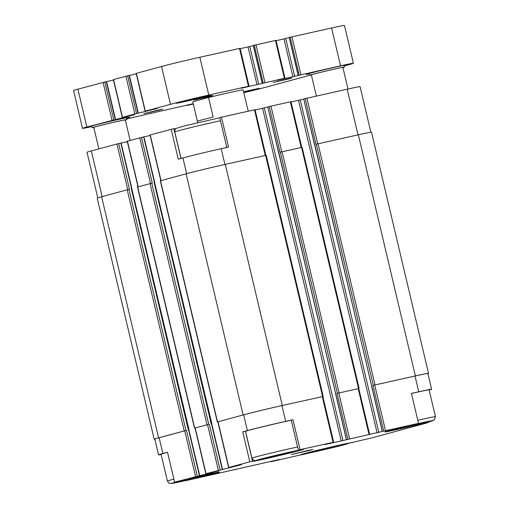 <?xml version="1.0" encoding="UTF-8"?>
<svg xmlns="http://www.w3.org/2000/svg" width="509" height="509" viewBox="0 0 509 509"><rect width="100%" height="100%" fill="white"/><g stroke="black" fill="none" stroke-linecap="round" stroke-linejoin="round"><path stroke-width="0.76" d="M337.092 445.782A20.411 0.426 166.7 0 0 317.152 450.478A20.411 0.426 166.7 0 0 306.59 453.347A20.411 0.426 166.7 0 0 326.543 449.084A20.411 0.426 166.7 0 0 346.292 443.963A20.411 0.426 166.7 0 0 337.092 445.782M421.598 422.871A20.411 0.426 166.7 0 0 401.658 427.566A20.411 0.426 166.7 0 0 391.097 430.436A20.411 0.426 166.7 0 0 411.049 426.173A20.411 0.426 166.7 0 0 430.799 421.051A20.411 0.426 166.7 0 0 421.598 422.871M288.52 452.45A20.411 0.426 166.7 0 0 268.58 457.146A20.411 0.426 166.7 0 0 258.025 460.015A20.411 0.426 166.7 0 0 277.971 455.752A20.411 0.426 166.7 0 0 297.72 450.63A20.411 0.426 166.7 0 0 288.52 452.45M204.014 475.361A20.411 0.426 166.7 0 0 184.073 480.051A20.411 0.426 166.7 0 0 173.512 482.92A20.411 0.426 166.7 0 0 193.465 478.664A20.411 0.426 166.7 0 0 213.214 473.535A20.411 0.426 166.7 0 0 204.014 475.361M351.738 442.563L372.429 437.727L427.248 422.864L427.363 422.457M305.941 453.697L271.252 461.663L273.817 460.696M187.522 480.095L185.779 480.496M187.541 480.184A26.729 0.56 166.7 0 0 219.379 472.097A26.729 0.56 166.7 0 0 204.688 475.05A26.729 0.56 166.7 0 0 177.317 481.584L174.593 482.188L167.518 452.246L162.867 453.506L159.145 437.746L186.491 430.385L185.957 430.499L128.955 189.367L129.483 189.246L118.68 143.538L121.008 143.042M97.785 197.836L87.014 152.255A28.51 0.598 -13.3 0 1 91.334 150.899L118.68 143.538M121.117 143.061L127.339 141.674M138.022 186.854L127.225 141.184L143.824 136.857M143.932 136.87L150.155 135.489M160.838 180.67L150.04 134.993L173.913 128.65L180.962 158.471M173.97 128.898A26.729 0.56 166.7 0 0 176.012 128.542M226.791 147.464L219.729 117.598L255.047 109.677L265.844 155.353M255.13 110.039L267.791 107.024M278.697 152.63L267.772 106.941L270.96 106.127L290.976 101.692L301.773 147.368M291.059 102.055L303.72 99.039M314.626 144.645L303.701 98.956L347.214 89.183A28.51 0.598 -13.3 0 1 360.086 86.651L370.864 132.232M429.151 390.098A28.51 0.598 -13.3 0 0 431.619 389.258A28.51 0.598 -13.3 0 0 418.748 391.784L411.425 393.412L418.506 423.354L416.782 423.825A26.729 0.56 166.7 0 0 384.944 431.906A26.729 0.56 166.7 0 0 399.629 428.953A26.729 0.56 166.7 0 0 427.006 422.419L429.672 421.598M297.6 447.023A25.914 0.541 166.7 0 0 290.652 448.518A25.914 0.541 166.7 0 0 264.928 454.575A25.914 0.541 166.7 0 0 251.91 458.145L245.573 431.352A25.914 0.541 -13.3 0 1 258.591 427.783A25.914 0.541 -13.3 0 1 284.315 421.726A25.914 0.541 -13.3 0 1 291.269 420.224L298.338 450.147L300.068 449.676L292.987 419.734L285.67 421.357L281.941 405.597L322.852 396.524L333.656 442.226L324.64 444.599L341.195 440.934L262.58 108.385M291.263 420.199L292.987 419.734M245.446 431.25L252.528 461.199L249.804 461.803L242.729 431.855L245.446 431.25M221.46 117.127L228.535 147.076L221.218 148.698A28.51 0.598 -13.3 0 0 182.922 157.936L178.271 159.196L171.196 129.254M341.195 440.934L383.761 431.11L372.957 385.402L415.357 375.928A29.159 0.611 -13.3 0 1 428.521 373.345A29.159 0.611 -13.3 0 1 427.923 373.619M372.957 385.402L415.02 376.024A28.51 0.598 -13.3 0 1 427.891 373.498L431.619 389.258M161.124 454.505A28.51 0.598 -13.3 0 1 158.547 454.861L154.819 439.095A28.51 0.598 -13.3 0 1 159.145 437.746M154.851 439.222A29.159 0.611 -13.3 0 1 154.189 439.248A29.159 0.611 -13.3 0 1 158.611 437.861L185.957 430.499M189.03 429.876L131.799 188.788M174.593 482.188L218.832 470.812L205.833 473.726L195.03 428.024L209.307 424.194L208.773 424.315L151.771 183.176L152.306 183.062L141.496 137.354M195.036 428.037L208.773 424.315M211.846 423.692L154.615 182.604M205.833 473.726L241.648 464.628L228.649 467.542L217.846 421.84L243.652 414.835A28.51 0.598 -13.3 0 1 281.941 405.597M217.852 421.853L243.117 414.956A29.159 0.611 -13.3 0 1 282.279 405.508L322.852 396.53M347.832 439.095L337.028 393.387L358.781 388.545M337.028 393.387L358.781 388.539L369.585 434.241M131.347 188.833L131.907 188.718L131.347 188.833L188.349 429.971L188.814 429.882M154.163 182.648L154.723 182.527L154.163 182.648L211.171 423.781L211.629 423.698M335.679 393.769L278.671 152.617M273.88 460.963L279.479 459.442M185.817 480.649L279.486 459.468M346.476 439.458L278.843 152.573M269.223 106.546L280.026 152.255L302.117 147.311L359.119 388.443M314.607 144.632L371.627 385.765M371.608 385.784L314.772 144.588M305.152 98.561L315.955 144.27L358.355 134.796A29.159 0.611 -13.3 0 1 371.519 132.213L428.521 373.345M154.189 439.248L97.187 198.109A29.159 0.611 -13.3 0 1 101.609 196.728L128.955 189.367M194.495 428.139L137.494 187.007L151.771 183.176M217.318 421.955L160.31 180.822L186.116 173.817A29.159 0.611 -13.3 0 1 225.277 164.369L266.188 155.296L323.19 396.428M383.761 431.11L418.506 423.354M429.723 421.815L421.681 424.003L427.445 422.801M158.547 454.861A28.51 0.598 -13.3 0 1 162.867 453.506M228.649 467.542L249.804 461.803M285.67 421.357A28.51 0.598 -13.3 0 0 247.374 430.595L242.729 431.855M300.068 449.676L333.656 442.226M307.907 450.446L291.441 454.531L309.854 450.35L312.876 449.466L307.907 450.446M351.795 442.811A26.729 0.56 166.7 0 0 352.457 442.518A26.729 0.56 166.7 0 0 326.32 448.124A26.729 0.56 166.7 0 0 300.437 454.817A26.729 0.56 166.7 0 0 305.979 453.863M252.528 461.199A26.729 0.56 166.7 0 0 251.866 461.485A26.729 0.56 166.7 0 0 278.003 455.879A26.729 0.56 166.7 0 0 303.886 449.186A26.729 0.56 166.7 0 0 298.338 450.147M387.584 431.028L396.295 429.59L413.181 425.721L429.768 421.573L434.444 419.81L435.43 416.648L429.093 389.849A25.914 0.541 166.7 0 0 417.393 392.146A25.914 0.541 166.7 0 0 411.45 393.495M173.874 479.147A25.914 0.541 166.7 0 0 167.397 481.056L161.067 454.263A25.914 0.541 -13.3 0 1 167.544 452.355M197.384 121.282L192.777 101.794L208.544 97.524A25.914 0.541 -13.3 0 1 243.143 89.832L247.762 109.378A25.914 0.541 -13.3 0 1 247.8 109.397L248.227 111.178M208.544 97.524L213.163 117.064A25.914 0.541 -13.3 0 0 197.358 121.32L197.677 122.675M309.86 75.262L265.424 87.313A28.51 0.598 -13.3 0 1 243.817 92.695M193.312 104.065L186.886 105.478L193.261 103.83M193.229 103.702L126.722 118.864M91.932 126.582A28.51 0.598 -13.3 0 1 82.509 128.351A28.51 0.598 -13.3 0 1 86.835 127.002L134.44 114.684L122.3 117.394L134.834 113.984L157.256 108.5L145.313 111.147L170.496 104.32A28.51 0.598 -13.3 0 1 208.792 95.081L248.449 86.269L241.024 88.292L284.378 78.284L276.953 80.307L340.54 65.801A28.51 0.598 -13.3 0 1 353.411 63.275A28.51 0.598 -13.3 0 1 349.085 64.63L344.205 65.954M82.509 128.351L73.57 90.526A28.51 0.598 -13.3 0 1 77.896 89.177L106.476 81.574M106.585 81.593L113.475 80.059M122.3 117.394L113.361 79.569L129.292 75.389M129.401 75.408L136.291 73.875M145.116 111.21L136.177 73.379L161.557 66.494A28.51 0.598 -13.3 0 1 199.852 57.256L240.095 48.33L249.035 86.155M240.172 48.673L248.055 46.917L256.994 84.742M253.259 45.562L248.055 46.917M253.342 45.46L276.024 40.345L284.964 78.17M276.107 40.682L283.984 38.932L292.923 76.757M289.188 37.577L283.984 38.932M298.21 75.287L289.169 37.494L331.594 27.976A28.51 0.598 -13.3 0 1 344.466 25.45L353.411 63.275M202.97 96.627A17.821 0.375 -13.3 0 1 211.019 95.049A17.821 0.375 -13.3 0 1 193.764 99.51A17.821 0.375 -13.3 0 1 176.337 103.244A17.821 0.375 -13.3 0 1 185.289 100.795A17.821 0.375 -13.3 0 1 202.97 96.627M208.607 96.417L212.997 95.558L210.255 96.354L194.075 100.031L208.607 96.417M243.601 91.779A17.821 0.375 -13.3 0 1 251.541 89.959A17.821 0.375 -13.3 0 1 259.584 88.381A17.821 0.375 -13.3 0 1 243.773 92.504M344.148 65.699A21.06 0.439 166.7 0 0 347.246 64.726A21.06 0.439 166.7 0 0 326.651 69.141A21.06 0.439 166.7 0 0 306.259 74.416A21.06 0.439 166.7 0 0 309.466 73.9M126.563 118.183A21.06 0.439 166.7 0 0 129.661 117.21A21.06 0.439 166.7 0 0 109.066 121.626A21.06 0.439 166.7 0 0 88.674 126.9A21.06 0.439 166.7 0 0 91.881 126.385M158.414 110.027L162.797 109.161L160.131 109.944L143.882 113.634L158.414 110.027M287.649 78.85L292.032 77.985L289.373 78.768L273.123 82.458L287.649 78.85M342.926 67.57A17.821 0.375 166.7 0 0 344.466 67.048A17.821 0.375 166.7 0 0 327.039 70.783A17.821 0.375 166.7 0 0 309.784 75.249A17.821 0.375 166.7 0 0 311.4 75.027M347.991 89.005L342.888 67.423A16.199 0.337 166.7 0 0 327.045 70.815A16.199 0.337 166.7 0 0 311.362 74.874L316.363 96.036M125.341 120.06A17.821 0.375 166.7 0 0 126.881 119.532A17.821 0.375 166.7 0 0 109.454 123.267A17.821 0.375 166.7 0 0 92.199 127.734A17.821 0.375 166.7 0 0 93.815 127.511M130.145 140.382L125.303 119.908A16.199 0.337 166.7 0 0 109.46 123.305A16.199 0.337 166.7 0 0 93.777 127.358L98.861 148.863M161.035 180.612L150.238 134.936M186.644 173.677L182.922 157.936M224.94 164.445L221.218 148.698M265.259 155.487L254.462 109.791M317.692 143.831L306.895 98.142M358.018 134.872L347.214 89.183M270.864 461.714L270.782 461.37M234.929 469.699L234.846 469.355M102.131 196.582L91.334 150.899M127.74 189.647L116.943 143.958M197.295 476.087L186.491 430.385M199.42 475.616L188.616 429.908M131.615 188.775L120.811 143.067M206.756 474.044L206.641 473.567M208.499 473.624L208.391 473.179M138.219 186.803L127.422 141.12M150.556 183.463L139.759 137.774M220.111 469.902L209.307 424.194M222.236 469.432L211.432 423.723M154.431 182.585L143.627 136.883M229.572 467.86L229.457 467.377M231.315 467.44L231.207 466.988M342.932 440.514L264.324 107.965M337.365 393.298L280.364 152.159M281.763 151.816L270.96 106.127M301.188 147.495L290.391 101.806M377.124 432.949L298.516 100.4M378.868 432.529L300.253 99.98M382.412 431.473L371.608 385.771M373.294 385.313L316.293 144.174M375.038 384.893L318.036 143.754M415.357 375.928L358.355 134.796M158.611 437.861L101.609 196.728M184.213 430.919L127.212 189.787M194.692 428.082L137.691 186.943M207.029 424.735L150.028 183.596M217.508 421.897L160.507 180.759M243.117 414.956L186.116 173.817M282.279 405.508L225.277 164.369M322.604 396.543L265.603 155.41M339.109 392.878L282.101 151.739M358.533 388.558L301.532 147.425M385.504 430.69L374.7 384.982M418.748 391.784L415.02 376.024M427.108 422.864L427.032 422.546M195.551 476.507L184.748 430.805M206.03 473.669L195.227 427.961M218.367 470.322L207.564 424.614M228.846 467.485L218.043 421.776M247.374 430.595L243.652 414.835M333.071 442.34L322.267 396.638M349.575 438.675L338.765 392.967M369 434.355L358.196 388.653M220.48 120.779A25.914 0.541 166.7 0 0 213.532 122.275A25.914 0.541 166.7 0 0 187.808 128.332A25.914 0.541 166.7 0 0 174.784 131.901C174.918 128.166 176.019 128.911 176.229 128.389L184.443 125.927L219.767 117.757M289.704 452.126A22.676 0.477 166.7 0 0 255.823 460.524A22.676 0.477 166.7 0 0 288.094 453.354A22.676 0.477 166.7 0 0 289.704 452.126M435.43 416.648A25.914 0.541 166.7 0 0 423.73 418.945A25.914 0.541 166.7 0 0 417.781 420.288M422.782 422.553A22.676 0.477 166.7 0 0 388.901 430.951A22.676 0.477 166.7 0 0 421.172 423.781A22.676 0.477 166.7 0 0 422.782 422.553M205.197 475.037A22.676 0.477 166.7 0 0 171.317 483.435A22.676 0.477 166.7 0 0 203.587 476.265A22.676 0.477 166.7 0 0 205.197 475.037M338.275 445.464A22.676 0.477 166.7 0 0 304.395 453.863A22.676 0.477 166.7 0 0 336.665 446.686A22.676 0.477 166.7 0 0 338.275 445.464M187.007 105.089L187.083 105.414M151.078 113.074L151.154 113.399M77.896 89.177L86.835 127.002M103.079 82.35L112.018 120.175M104.816 81.93L113.761 119.755M106.279 81.599L115.225 119.424M122.44 117.369L122.554 117.853M124.19 116.987L124.298 117.433M113.558 79.506L122.497 117.331M125.895 76.159L134.834 113.984M127.632 75.739L136.577 113.564M129.095 75.415L138.041 113.24M145.256 111.185L145.37 111.668M147.006 110.803L147.114 111.248M136.374 73.321L145.313 111.147M161.557 66.494L170.496 104.32M199.852 57.256L208.792 95.081M239.51 48.444L248.449 86.269M249.792 46.497L258.737 84.322M253.336 45.447L262.281 83.272M254.271 45.193L263.21 83.018M256.008 44.773L264.947 82.598M275.439 40.459L284.378 78.284M285.727 38.512L294.666 76.337M290.2 37.208L299.139 75.033M291.937 36.788L300.883 74.613M331.594 27.976L340.54 65.801M131.907 188.718L121.104 143.01M154.723 182.527L143.92 136.826M278.576 152.649L267.772 106.941M314.505 144.664L303.701 98.956M188.788 429.876L131.786 188.744M211.604 423.685L154.602 182.559M270.667 461.778L270.578 461.415M234.732 469.762L234.649 469.4M199.713 475.559L188.909 429.851M222.528 469.374L211.725 423.666M346.381 439.49L335.577 393.788M382.31 431.505L371.506 385.803M174.784 131.901L181.058 158.439M251.91 458.145L253.59 460.289L255.658 460.632L280.103 455.294L296.69 451.146L301.124 449.581M167.397 481.056L169.083 483.2L171.151 483.544L195.596 478.206L212.183 474.057L216.618 472.492M303.078 453.939L311.788 452.501L328.674 448.633L345.261 444.484L349.696 442.919M186.809 105.134L186.886 105.478M150.874 113.119L150.957 113.462M106.572 81.542L115.518 119.367M129.388 75.357L138.333 113.183M253.24 45.479L262.18 83.304M289.169 37.494L298.115 75.319M309.357 73.442L309.784 75.249M344.039 65.241L344.466 67.048M91.773 125.927L92.199 127.734M126.455 117.732L126.881 119.532"/></g></svg>
